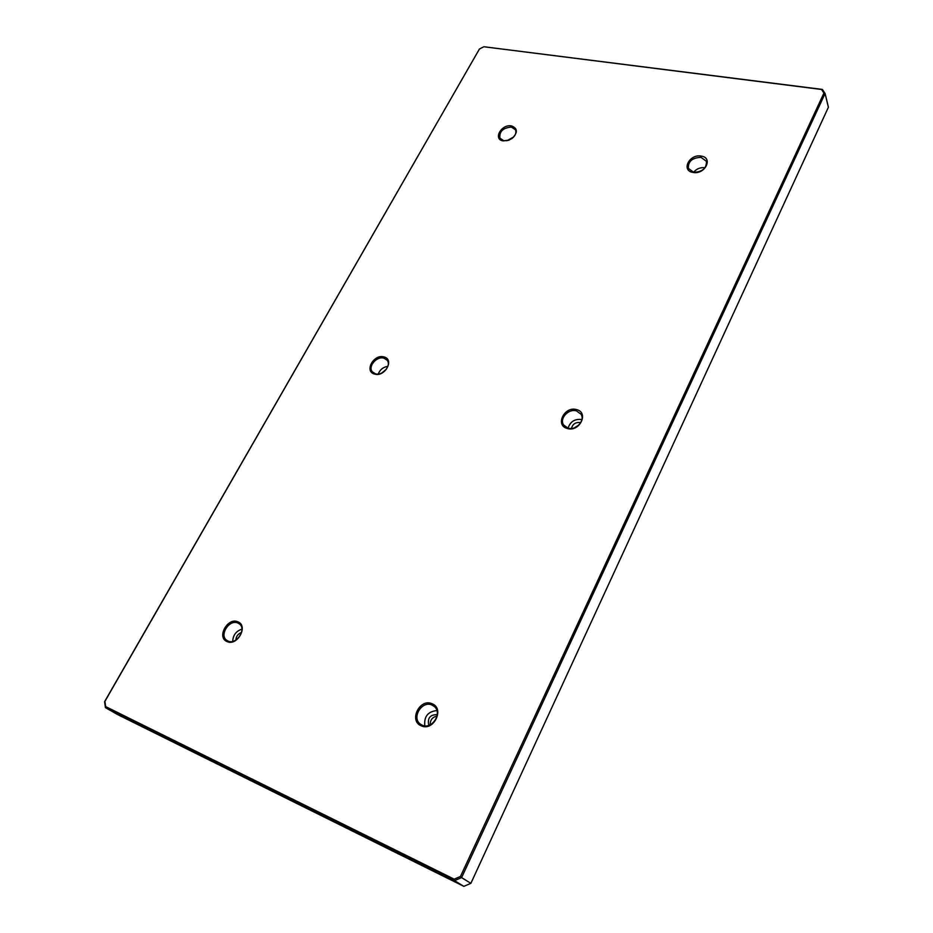 <?xml version="1.0" encoding="UTF-8"?>
<svg xmlns="http://www.w3.org/2000/svg" width="933" height="933" viewBox="0 0 933 933"><rect width="100%" height="100%" fill="white"/><g stroke="black" fill="none" stroke-linecap="round" stroke-linejoin="round"><path stroke-width="1.4" d="M421.25 725.804C408.479 720.847 419.838 697.942 432.072 703.762C444.959 708.497 433.623 731.799 421.25 725.804M432.002 705.056C422.089 700.228 411.278 717.535 420.223 724.02L422.124 725.163C431.967 730.061 442.86 712.917 434.148 706.363L432.002 705.056M567.311 428.504C554.75 425.436 564.5 405.785 576.594 409.622C589.248 412.514 579.533 432.457 567.311 428.504M576.477 410.905C568.524 408.304 559.065 418.66 563.637 425.005L568.01 428.142C575.906 430.813 585.434 420.538 580.991 414.182L576.477 410.905M693.126 172.442C680.833 170.786 689.289 153.747 701.161 156.079C713.523 157.584 705.115 174.844 693.126 172.442M701.021 157.35C692.216 157.712 687.994 161.409 688.367 168.406L693.685 172.29C702.456 171.975 706.701 168.313 706.421 161.316L701.021 157.35M227.034 641.554C216.339 637.449 227.734 616.946 237.903 621.845C248.703 625.751 237.297 646.581 227.034 641.554M237.903 623.046C229.401 618.871 218.847 635.245 226.801 640.365L227.979 641.029C236.446 645.274 247.047 628.959 239.233 623.804L237.903 623.046M374.576 374.075C363.928 371.509 373.83 353.7 384.011 356.966C394.752 359.392 384.863 377.445 374.576 374.075M383.964 358.167C376.757 355.765 367.532 366.622 372.372 371.87L375.358 373.783C382.53 376.256 391.802 365.421 387.067 360.161L383.964 358.167M503.214 140.895C492.671 139.507 501.359 123.891 511.482 125.908C517.687 128.287 517.967 132.404 512.31 138.271L508.602 140.3L503.214 140.895M511.844 138.62L512.159 138.376C515.517 135.53 516.602 132.638 515.413 129.722L511.401 127.086C502.969 127.821 499.143 131.518 499.913 138.201L503.855 140.778L509.15 140.09M705.033 167.765L704.812 167.73C700.286 167.275 696.543 168.791 693.569 172.267M702.292 170.284L697.231 172.267M581.9 419.558L581.784 419.523C574.845 418.695 570.273 421.564 568.08 428.165M580.688 422.696L580.303 422.567C575.638 422.054 572.687 424.025 571.439 428.457M578.868 425.016L574.32 427.85M436.866 710.573C427.874 711.541 423.862 716.626 424.842 725.839M437.262 714.631C430.078 714.596 427.256 718.177 428.807 725.373M437.029 716.112C432.422 717.092 430.136 719.996 430.171 724.813M241.904 629.134C236.049 631.128 232.993 635.21 232.749 641.356M241.53 632.481C238.02 633.787 236.131 636.306 235.886 640.038M387.871 366.354C383.195 367.077 379.988 369.643 378.238 374.028M386.262 369.375L381.55 373.13M513.698 136.964L506.782 140.755M483.854 46.743L822.37 89.416L825.087 93.475L461.602 877.603L470.873 883.329L828.399 107.248L825.087 93.475L823.932 93.055L821.541 89.463L483.854 46.743L479.422 49.029L104.928 701.336L105.651 706.596L454.196 879.166L460.47 876.46L823.932 93.055M105.651 706.596L105.417 707.634L117.581 714.55L463.864 886.35L454.499 880.67L105.417 707.634L104.601 701.674L479.422 49.029M463.864 886.35L470.873 883.329M460.47 876.46L461.602 877.603L454.499 880.67L454.196 879.166M822.37 89.416L821.541 89.463"/></g></svg>

